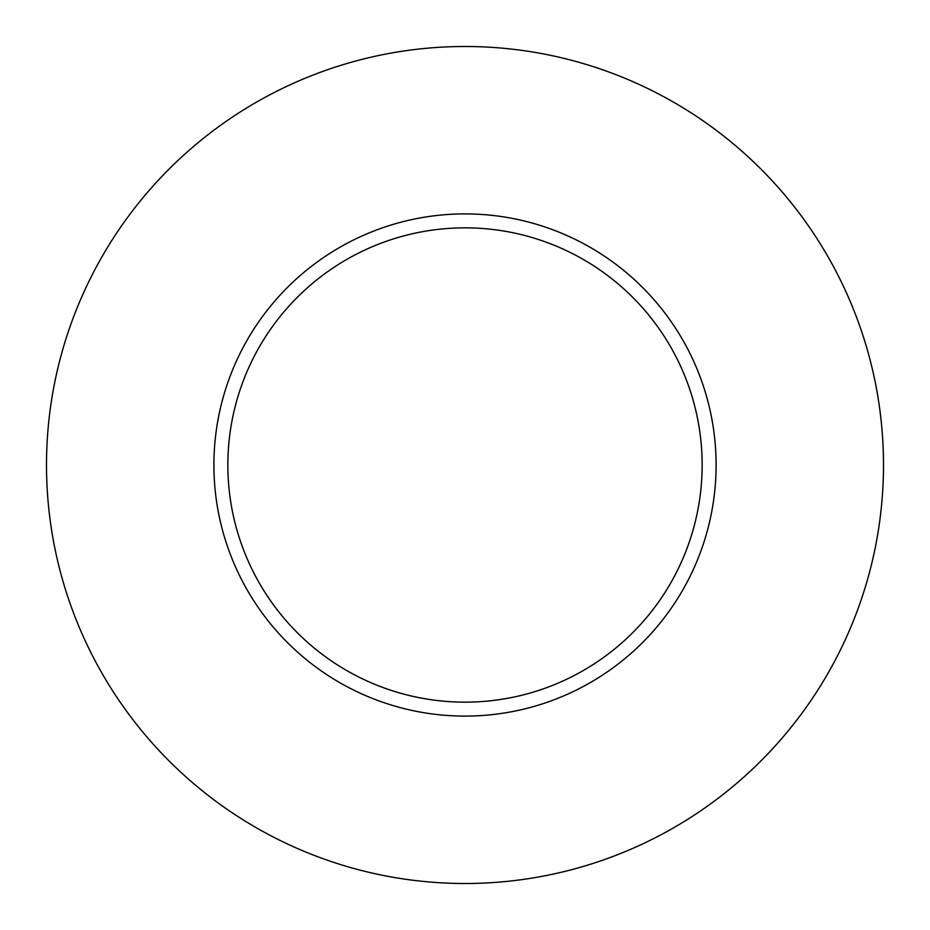 <?xml version="1.0" encoding="UTF-8"?>
<svg xmlns="http://www.w3.org/2000/svg" width="930" height="930" viewBox="0 0 930 930"><rect width="100%" height="100%" fill="white"/><g stroke="black" fill="none" stroke-linecap="round" stroke-linejoin="round"><path stroke-width="1.4" d="M702.15 465A237.15 237.15 0 0 1 465 702.15A237.15 237.15 0 0 1 227.85 465A237.15 237.15 0 0 1 465 227.85A237.15 237.15 0 0 1 702.15 465M46.5 465A418.5 418.5 0 0 1 465 46.5A418.5 418.5 0 0 1 883.5 465A418.5 418.5 0 0 1 465 883.5A418.5 418.5 0 0 1 46.5 465M716.1 465A251.1 251.1 0 0 1 465 716.1A251.1 251.1 0 0 1 213.9 465A251.1 251.1 0 0 1 465 213.9A251.1 251.1 0 0 1 716.1 465"/></g></svg>
